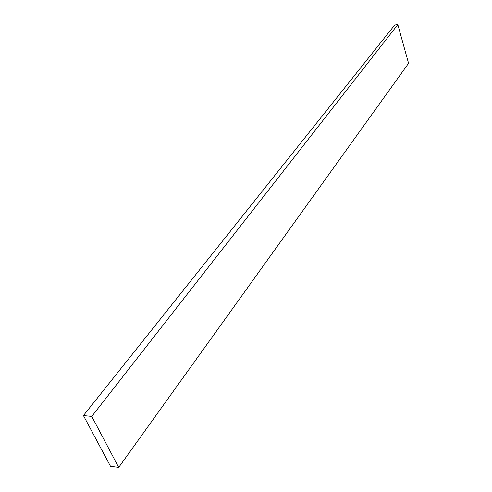 <?xml version="1.0" encoding="UTF-8"?>
<svg xmlns="http://www.w3.org/2000/svg" width="492" height="492" viewBox="0 0 492 492"><rect width="100%" height="100%" fill="white"/><g stroke="black" fill="none" stroke-linecap="round" stroke-linejoin="round"><path stroke-width="0.74" d="M91.764 416.423L83.437 415.562L394.756 24.987L397.825 24.6L408.563 63.302L118.713 467.4L91.764 416.423L397.825 24.6M83.437 415.562L110.497 466.299L118.713 467.4"/></g></svg>
